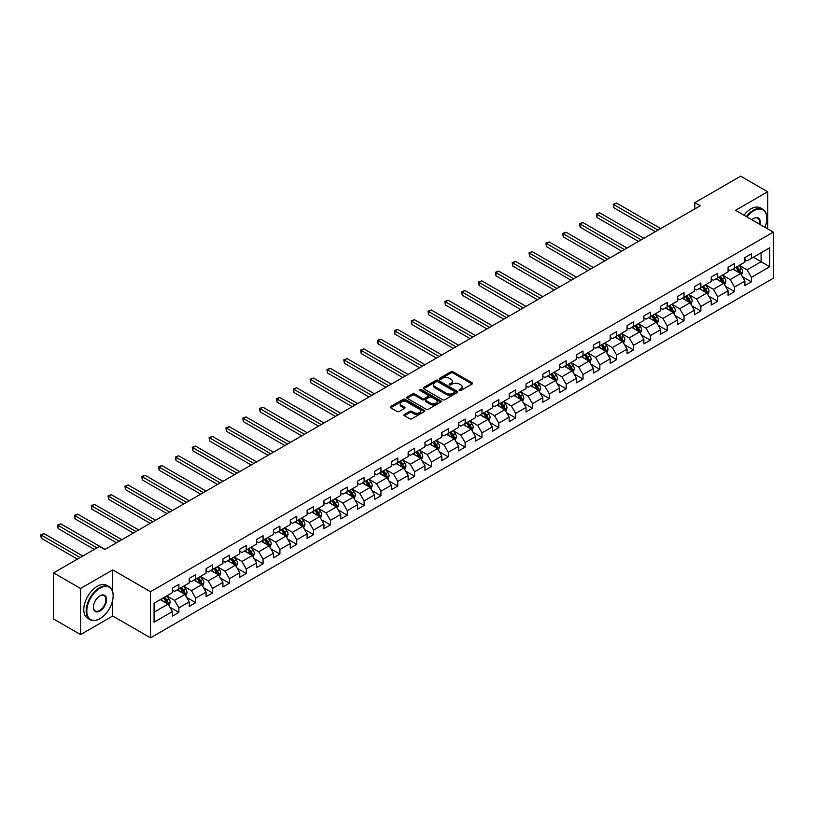 <?xml version="1.0" encoding="UTF-8"?>
<svg xmlns="http://www.w3.org/2000/svg" width="814" height="814" viewBox="0 0 814 814"><rect width="100%" height="100%" fill="white"/><g stroke="black" fill="none" stroke-linecap="round" stroke-linejoin="round"><path stroke-width="1.22" d="M459.34 390.506A1.048 0.611 0 0 0 460.816 390.506L472.079 384.005A1.496 0.865 0 0 0 472.517 383.394A1.496 0.865 0 0 0 472.079 382.784L453.011 371.774A1.496 0.865 0 0 0 450.885 371.774L439.631 378.266A1.048 0.611 0 0 0 441.117 379.131L442.572 378.286A4.792 2.768 0 0 1 449.348 378.286L450.946 379.202A4.792 2.768 0 0 1 452.35 381.156A4.792 2.768 0 0 1 450.946 383.119L449.481 383.954A1.048 0.611 0 0 0 450.966 384.819L452.421 383.974A4.792 2.768 0 0 1 459.208 383.974L460.795 384.89A4.792 2.768 0 0 1 462.199 386.853A4.792 2.768 0 0 1 460.795 388.807L459.34 389.652A1.048 0.611 0 0 0 459.34 390.506L459.34 389.652M404.375 414.468A1.496 0.865 0 0 0 403.937 415.079A1.496 0.865 0 0 0 404.375 415.689L409.727 418.783A1.496 0.865 0 0 0 411.843 418.783L424.348 411.558A1.496 0.865 0 0 0 424.786 410.948A1.496 0.865 0 0 0 424.348 410.337L405.28 399.328A1.496 0.865 0 0 0 403.154 399.328L390.659 406.542A1.496 0.865 0 0 0 390.221 407.153A1.496 0.865 0 0 0 390.659 407.773L397.12 411.497A1.496 0.865 0 0 0 399.236 411.497L404.589 408.414A1.496 0.865 0 0 0 405.026 407.804A1.496 0.865 0 0 0 404.589 407.183L401.383 405.341A4.009 2.31 0 0 1 400.213 403.703A4.009 2.31 0 0 1 402.686 401.567A4.009 2.31 0 0 1 407.051 402.065L419.607 409.31A4.009 2.31 0 0 1 420.777 410.948A4.009 2.31 0 0 1 418.304 413.085A4.009 2.31 0 0 1 413.939 412.586L411.843 411.375A1.496 0.865 0 0 0 409.727 411.375L404.375 414.468L404.375 415.689M112.719 569.902L80.555 588.471L53.561 572.893L53.561 619.006L80.555 634.584L112.719 616.015L150.498 637.83L150.498 591.707L112.719 569.902L112.719 591.788M767.683 228.897L767.683 191.758L735.52 210.327L773.3 232.132L150.498 591.707M767.683 191.758L740.699 176.17L694.83 202.655L694.83 208.893M53.561 572.893L99.44 546.408L104.833 549.521L700.223 205.779L694.83 202.655M442.674 399.755A1.496 0.865 0 0 0 444.8 399.755L457.295 392.541A1.496 0.865 0 0 0 457.733 391.931A1.496 0.865 0 0 0 457.295 391.31L438.227 380.301A1.496 0.865 0 0 0 436.111 380.301L423.606 387.525A1.496 0.865 0 0 0 423.168 388.136A1.496 0.865 0 0 0 423.606 388.746L442.674 399.755M420.37 390.73A1.048 0.611 0 0 1 421.438 390.883L421.438 389.631L440.822 400.824A1.496 0.865 0 0 1 441.259 401.434A1.496 0.865 0 0 1 440.822 402.045L428.317 409.269A1.496 0.865 0 0 1 426.2 409.269L407.132 398.26L412.484 395.187L412.484 393.945L407.132 397.029A1.496 0.865 0 0 0 406.695 397.649A1.496 0.865 0 0 0 407.132 398.26L407.132 397.029M412.484 395.187A1.496 0.865 0 0 1 414.601 395.187L414.601 393.945A1.496 0.865 0 0 0 412.484 393.945M414.601 393.945L422.334 398.412A1.496 0.865 0 0 0 424.45 398.412L428.001 396.357A1.496 0.865 0 0 0 428.439 395.746A1.496 0.865 0 0 0 428.001 395.136L419.953 390.486A1.048 0.611 0 0 1 421.438 389.631M150.498 637.83L773.3 278.256L773.3 232.132M169.872 607.193L178.887 612.403L178.887 607.855L189.245 601.872L189.245 606.42L195.726 602.675L195.726 598.127L206.084 592.144L206.084 596.693L212.556 592.958L212.556 588.41L222.924 582.427L222.924 586.975L229.395 583.231L229.395 578.683L239.764 572.7L239.764 577.248L246.235 573.514L246.235 568.966L256.603 562.983L256.603 567.531L263.075 563.787L263.075 559.238L273.433 553.255L273.433 557.814L279.914 554.069L279.914 549.521L290.272 543.538L290.272 548.087L296.754 544.352L296.754 539.804L307.112 533.821L307.112 538.369L313.594 534.625L313.594 530.077L323.952 524.094L323.952 528.642L330.433 524.908L330.433 520.36L340.791 514.377L340.791 518.925L347.263 515.181L347.263 510.632L357.631 504.649L357.631 509.198L364.102 505.463L364.102 500.915L374.471 494.932L374.471 499.481L380.942 495.736L380.942 491.188L391.31 485.205L391.31 489.753L397.781 486.019L397.781 481.471L408.14 475.488L408.14 480.036L414.621 476.302L414.621 471.744L424.979 465.771L424.979 470.319L431.461 466.575L431.461 462.026L441.819 456.043L441.819 460.592L448.3 456.858L448.3 452.309L458.658 446.326L458.658 450.875L465.14 447.13L465.14 442.582L475.498 436.599L475.498 441.147L481.969 437.413L481.969 432.865L492.338 426.882L492.338 431.43L498.809 427.686L498.809 423.138L509.177 417.155L509.177 421.703L515.649 417.969L515.649 413.42L526.017 407.438L526.017 411.986L532.488 408.252L532.488 403.693L542.846 397.71L542.846 402.269L549.328 398.524L549.328 393.976L559.686 387.993L559.686 392.541L566.168 388.807L566.168 384.259L576.526 378.276L576.526 382.824L583.007 379.08L583.007 374.532L593.365 368.549L593.365 373.097L599.847 369.363L599.847 364.814L610.205 358.832L610.205 363.38L616.676 359.635L616.676 355.087L627.045 349.104L627.045 353.652L633.516 349.918L633.516 345.37L643.884 339.387L643.884 343.935L650.355 340.191L650.355 335.643L660.724 329.66L660.724 334.208L667.195 330.474L667.195 325.926L677.563 319.943L677.563 324.491L684.035 320.757L684.035 316.198L694.393 310.226L694.393 314.774L700.874 311.029L700.874 306.481L711.233 300.498L711.233 305.047L717.714 301.312L717.714 296.764L728.072 290.781L728.072 295.329L734.554 291.585L734.554 287.037L744.912 281.054L744.912 285.602L751.393 281.868L751.393 277.32L769.739 266.727L769.739 247.782L761.1 252.767L761.1 261.742L769.739 266.727M178.887 612.403L172.405 616.137L172.405 611.589L154.06 622.181L154.06 603.235L172.405 592.643L172.405 588.095L178.887 584.36L178.887 588.909L189.245 582.926L189.245 578.378L195.726 574.633L195.726 579.181L206.084 573.198L206.084 568.65L212.556 564.916L212.556 569.464L222.924 563.481L222.924 558.933L229.395 555.189L229.395 559.737L239.764 553.754L239.764 549.206L246.235 545.472L246.235 550.02L256.603 544.037L256.603 539.489L263.075 535.744L263.075 540.293L273.433 534.32L273.433 529.761L279.914 526.027L279.914 530.575L290.272 524.592L290.272 520.044L296.754 516.31L296.754 520.858L307.112 514.875L307.112 510.327L313.594 506.583L313.594 511.131L323.952 505.148L323.952 500.6L330.433 496.866L330.433 501.414L340.791 495.431L340.791 490.883L347.263 487.138L347.263 491.687L357.631 485.704L357.631 481.155L364.102 477.421L364.102 481.969L374.471 475.987L374.471 471.438L380.942 467.694L380.942 472.242L391.31 466.259L391.31 461.711L397.781 457.977L397.781 462.525L408.14 456.542L408.14 451.994L414.621 448.249L414.621 452.808L424.979 446.825L424.979 442.267L431.461 438.532L431.461 443.081L441.819 437.098L441.819 432.549L448.3 428.815L448.3 433.363L458.658 427.381L458.658 422.832L465.14 419.088L465.14 423.636L475.498 417.653L475.498 413.105L481.969 409.371L481.969 413.919L492.338 407.936L492.338 403.388L498.809 399.643L498.809 404.192L509.177 398.209L509.177 393.661L515.649 389.926L515.649 394.475L526.017 388.492L526.017 383.943L532.488 380.199L532.488 384.757L542.846 378.775L542.846 374.216L549.328 370.482L549.328 375.03L559.686 369.047L559.686 364.499L566.168 360.765L566.168 365.313L576.526 359.33L576.526 354.782L583.007 351.038L583.007 355.586L593.365 349.603L593.365 345.055L599.847 341.32L599.847 345.869L610.205 339.886L610.205 335.337L616.676 331.593L616.676 336.141L627.045 330.158L627.045 325.61L633.516 321.876L633.516 326.424L643.884 320.441L643.884 315.893L650.355 312.149L650.355 316.697L660.724 310.714L660.724 306.166L667.195 302.432L667.195 306.98L677.563 300.997L677.563 296.449L684.035 292.704L684.035 297.263L694.393 291.28L694.393 286.732L700.874 282.987L700.874 287.535L711.233 281.552L711.233 277.004L717.714 273.27L717.714 277.818L728.072 271.835L728.072 267.287L734.554 263.543L734.554 268.091L744.912 262.108L744.912 257.56L751.393 253.826L751.393 258.374L769.739 247.782M177.157 589.906L184.931 594.393L174.562 600.376L166.789 595.889M172.405 590.15L174.562 591.402L178.887 588.909M174.562 600.376L178.887 607.855M184.931 594.393L189.245 601.872M193.997 580.179L201.77 584.666L191.402 590.649L183.628 586.161M189.245 580.433L191.402 581.674L195.726 579.181M191.402 590.649L195.726 598.127M201.77 584.666L206.084 592.144M210.836 570.461L218.6 574.949L208.242 580.931L200.468 576.444M206.084 570.706L208.242 571.957L212.556 569.464M208.242 580.931L212.556 588.41M218.6 574.949L222.924 582.427M227.676 560.734L235.439 565.221L225.081 571.204L217.307 566.717M222.924 560.988L225.081 562.23L229.395 559.737M225.081 571.204L229.395 578.683M235.439 565.221L239.764 572.7M244.505 551.017L252.279 555.504L241.921 561.487L234.147 557M239.764 551.261L241.921 552.513L246.235 550.02M241.921 561.487L246.235 568.966M252.279 555.504L256.603 562.983M261.345 541.29L269.119 545.777L258.76 551.76L250.987 547.273M256.603 541.544L258.76 542.785L263.075 540.293M258.76 551.76L263.075 559.238M269.119 545.777L273.433 553.255M278.185 531.573L285.958 536.06L275.6 542.043L267.826 537.555M273.433 531.827L275.6 533.068L279.914 530.575M275.6 542.043L279.914 549.521M285.958 536.06L290.272 543.538M295.024 521.855L302.798 526.343L292.43 532.325L284.666 527.838M290.272 522.1L292.43 523.351L296.754 520.858M292.43 532.325L296.754 539.804M302.798 526.343L307.112 533.821M311.864 512.128L319.637 516.615L309.269 522.598L301.506 518.111M307.112 512.382L309.269 513.624L313.594 511.131M309.269 522.598L313.594 530.077M319.637 516.615L323.952 524.094M328.703 502.411L336.477 506.898L326.109 512.881L318.335 508.394M323.952 502.655L326.109 503.907L330.433 501.414M326.109 512.881L330.433 520.36M336.477 506.898L340.791 514.377M345.543 492.684L353.307 497.171L342.948 503.154L335.175 498.667M340.791 492.938L342.948 494.179L347.263 491.687M342.948 503.154L347.263 510.632M353.307 497.171L357.631 504.649M362.383 482.967L370.146 487.454L359.788 493.437L352.014 488.949M357.631 483.211L359.788 484.462L364.102 481.969M359.788 493.437L364.102 500.915M370.146 487.454L374.471 494.932M379.212 473.239L386.986 477.726L376.628 483.709L368.854 479.222M374.471 473.494L376.628 474.735L380.942 472.242M376.628 483.709L380.942 491.188M386.986 477.726L391.31 485.205M396.052 463.522L403.825 468.009L393.467 473.992L385.694 469.505M391.31 463.766L393.467 465.018L397.781 462.525M393.467 473.992L397.781 481.471M403.825 468.009L408.14 475.488M412.891 453.805L420.665 458.292L410.307 464.275L402.533 459.788M408.14 454.049L410.307 455.301L414.621 452.808M410.307 464.275L414.621 471.744M420.665 458.292L424.979 465.771M429.731 444.078L437.505 448.565L427.136 454.548L419.373 450.061M424.979 444.332L427.136 445.573L431.461 443.081M427.136 454.548L431.461 462.026M437.505 448.565L441.819 456.043M446.571 434.361L454.344 438.848L443.976 444.831L436.212 440.343M441.819 434.605L443.976 435.856L448.3 433.363M443.976 444.831L448.3 452.309M454.344 438.848L458.658 446.326M463.41 424.633L471.184 429.12L460.816 435.103L453.042 430.616M458.658 424.888L460.816 426.129L465.14 423.636M460.816 435.103L465.14 442.582M471.184 429.12L475.498 436.599M480.25 414.916L488.024 419.403L477.655 425.386L469.882 420.899M475.498 415.16L477.655 416.412L481.969 413.919M477.655 425.386L481.969 432.865M488.024 419.403L492.338 426.882M497.089 405.189L504.853 409.676L494.495 415.659L486.721 411.172M492.338 405.443L494.495 406.685L498.809 404.192M494.495 415.659L498.809 423.138M504.853 409.676L509.177 417.155M513.919 395.472L521.693 399.959L511.334 405.942L503.561 401.455M509.177 395.716L511.334 396.967L515.649 394.475M511.334 405.942L515.649 413.42M521.693 399.959L526.017 407.438M530.759 385.755L538.532 390.232L528.174 396.214L520.4 391.727M526.017 385.999L528.174 387.24L532.488 384.757M528.174 396.214L532.488 403.693M538.532 390.232L542.846 397.71M547.598 376.027L555.372 380.514L545.014 386.497L537.24 382.01M542.846 376.282L545.014 377.523L549.328 375.03M545.014 386.497L549.328 393.976M555.372 380.514L559.686 387.993M564.438 366.31L572.211 370.797L561.853 376.78L554.08 372.293M559.686 366.554L561.853 367.806L566.168 365.313M561.853 376.78L566.168 384.259M572.211 370.797L576.526 378.276M581.277 356.583L589.051 361.07L578.683 367.053L570.919 362.566M576.526 356.837L578.683 358.079L583.007 355.586M578.683 367.053L583.007 374.532M589.051 361.07L593.365 368.549M598.117 346.866L605.891 351.353L595.522 357.336L587.749 352.849M593.365 347.11L595.522 348.361L599.847 345.869M595.522 357.336L599.847 364.814M605.891 351.353L610.205 358.832M614.957 337.138L622.73 341.626L612.362 347.609L604.588 343.121M610.205 337.393L612.362 338.634L616.676 336.141M612.362 347.609L616.676 355.087M622.73 341.626L627.045 349.104M631.796 327.421L639.56 331.909L629.202 337.891L621.428 333.404M627.045 327.666L629.202 328.917L633.516 326.424M629.202 337.891L633.516 345.37M639.56 331.909L643.884 339.387M648.636 317.694L656.399 322.181L646.041 328.164L638.268 323.677M643.884 317.948L646.041 319.19L650.355 316.697M646.041 328.164L650.355 335.643M656.399 322.181L660.724 329.66M665.465 307.977L673.239 312.464L662.881 318.447L655.107 313.96M660.724 308.231L662.881 309.473L667.195 306.98M662.881 318.447L667.195 325.926M673.239 312.464L677.563 319.943M682.305 298.26L690.079 302.747L679.721 308.73L671.947 304.243M677.563 298.504L679.721 299.756L684.035 297.263M679.721 308.73L684.035 316.198M690.079 302.747L694.393 310.226M699.145 288.532L706.918 293.02L696.56 299.003L688.786 294.515M694.393 288.787L696.56 290.028L700.874 287.535M696.56 299.003L700.874 306.481M706.918 293.02L711.233 300.498M715.984 278.815L723.758 283.303L713.39 289.285L705.626 284.798M711.233 279.06L713.39 280.311L717.714 277.818M713.39 289.285L717.714 296.764M723.758 283.303L728.072 290.781M732.824 269.088L740.598 273.575L730.229 279.558L722.466 275.071M728.072 269.342L730.229 270.584L734.554 268.091M730.229 279.558L734.554 287.037M740.598 273.575L744.912 281.054M753.326 257.255L761.1 261.742L747.069 269.841L739.295 265.354M744.912 259.615L747.069 260.867L751.393 258.374M747.069 269.841L751.393 277.32M80.555 588.471L80.555 634.584M154.06 612.209L168.091 604.11L160.317 599.623M168.091 604.11L172.405 611.589M742.378 276.658L751.393 281.868M725.539 286.386L734.554 291.585M708.699 296.103L717.714 301.312M691.859 305.83L700.874 311.029M675.02 315.547L684.035 320.757M658.18 325.274L667.195 330.474M641.34 334.992L650.355 340.191M624.511 344.709L633.516 349.918M607.671 354.436L616.676 359.635M590.832 364.153L599.847 369.363M573.992 373.88L583.007 379.08M557.152 383.598L566.168 388.807M540.313 393.325L549.328 398.524M523.473 403.042L532.488 408.252M506.634 412.769L515.649 417.969M489.804 422.486L498.809 427.686M472.965 432.203L481.969 437.413M456.125 441.931L465.14 447.13M439.285 451.648L448.3 456.858M422.446 461.375L431.461 466.575M405.606 471.092L414.621 476.302M388.766 480.82L397.781 486.019M371.927 490.537L380.942 495.736M355.097 500.254L364.102 505.463M338.258 509.981L347.263 515.181M321.418 519.698L330.433 524.908M304.578 529.426L313.594 534.625M287.739 539.143L296.754 544.352M270.899 548.87L279.914 554.069M254.06 558.587L263.075 563.787M237.22 568.314L246.235 573.514M220.38 578.032L229.395 583.231M203.551 587.749L212.556 592.958M186.711 597.476L195.726 602.675M112.719 616.015L112.719 599.938M459.757 390.649L460.795 390.048A4.792 2.768 0 0 0 462.199 388.095L462.199 386.853M452.35 381.156L452.35 382.407A4.792 2.768 0 0 1 450.946 384.361L449.908 384.961M472.079 382.784L472.079 384.005L453.011 373.016A1.496 0.865 0 0 0 450.885 373.016L440.048 379.273M457.275 392.552L438.227 381.552A1.496 0.865 0 0 0 436.111 381.552L423.626 388.756M454.65 392.358A1.048 0.611 0 0 0 454.65 391.493L437.912 381.837A1.048 0.611 0 0 0 436.426 381.837L434.89 382.722A4.792 2.768 0 0 0 433.486 384.676A4.792 2.768 0 0 0 434.89 386.63L446.337 393.243A4.792 2.768 0 0 0 453.113 393.243L454.65 392.358L454.65 393.6A1.048 0.611 0 0 0 454.955 393.172L454.955 391.931M433.486 384.676L433.486 385.928A4.792 2.768 0 0 0 434.89 387.881L434.89 386.63M454.65 393.6L453.113 394.485A4.792 2.768 0 0 1 446.337 394.485L434.89 387.881M414.601 395.187L422.334 399.654A1.496 0.865 0 0 0 424.45 399.654L428.001 397.608A1.496 0.865 0 0 0 428.439 396.998L428.439 395.746M421.438 390.883L440.801 402.065M430.362 403.042A4.009 2.31 0 0 0 434.727 403.541A4.009 2.31 0 0 0 437.199 401.404A4.009 2.31 0 0 0 436.029 399.776L431.603 397.222A1.496 0.865 0 0 0 429.487 397.222L425.936 399.267A1.496 0.865 0 0 0 425.498 399.878A1.496 0.865 0 0 0 425.936 400.488L430.362 403.042L430.362 404.293A4.009 2.31 0 0 0 434.727 404.792A4.009 2.31 0 0 0 437.199 402.655L437.199 401.404M425.498 399.878L425.498 401.129A1.496 0.865 0 0 0 425.936 401.74L425.936 400.488M430.362 404.293L425.936 401.74M420.777 410.948L420.777 412.199A4.009 2.31 0 0 1 418.304 414.336A4.009 2.31 0 0 1 413.939 413.827L411.843 412.627A1.496 0.865 0 0 0 409.727 412.627L404.395 415.7M400.213 403.703L400.213 404.945A4.009 2.31 0 0 0 401.383 406.583L401.383 405.341M404.568 408.425L401.383 406.583M424.348 410.337L424.348 411.558L405.28 400.569A1.496 0.865 0 0 0 403.154 400.569L390.679 407.783L390.659 406.542M741.452 275.051L742.734 271.825A4.05 2.34 -120 0 0 741.442 268.376L739.214 265.405M735.327 270.533L733.811 268.518M660.724 228.581L616.493 203.052L613.797 204.609L613.797 207.723L655.321 231.705M735.866 267.338L738.095 270.309A4.05 2.34 60 0 1 739.254 272.741L740.547 271.988A4.05 2.34 -120 0 0 739.387 269.556L737.158 266.585M736.151 267.175L738.624 270.472A2.066 1.19 60 0 1 738.99 271.093L740.547 271.988M613.797 207.723L613.207 204.263L658.017 230.138M613.207 204.263L616.493 203.052M764.957 227.32A18.62 10.755 120 0 0 766.829 218.427A18.62 10.755 120 0 0 753.652 210.826A18.62 10.755 120 0 0 746.886 216.89M746.326 216.565A19.078 11.02 -60 0 1 753.326 210.266A19.078 11.02 -60 0 1 762.871 209.32A19.078 11.02 -60 0 1 766.829 218.05A19.078 11.02 -60 0 1 766.819 218.244M751.851 219.76A9.31 5.372 -60 0 1 753.652 218.427L753.652 218.427A9.31 5.372 -60 0 1 759.991 224.45M743.955 215.191A19.078 11.02 -60 0 1 750.956 208.893A19.078 11.02 -60 0 1 760.5 207.946L762.871 209.32M759.401 224.115A8.852 5.108 120 0 0 757.763 218.172A8.852 5.108 120 0 0 753.489 218.528M99.654 618.823A19.078 11.02 -60 0 0 99.654 618.813L99.98 618.63A18.62 10.755 120 0 0 113.146 595.828A18.62 10.755 120 0 0 99.98 588.217A18.62 10.755 120 0 0 86.813 611.029A18.62 10.755 120 0 0 99.98 618.63L99.654 618.823A19.078 11.02 -60 0 1 90.12 619.759A19.078 11.02 -60 0 1 87.19 604.476A19.078 11.02 -60 0 1 99.654 587.657A19.078 11.02 -60 0 1 109.198 586.711A19.078 11.02 -60 0 1 113.146 595.451A19.078 11.02 -60 0 1 113.146 595.634M99.98 611.029A9.31 5.372 -60 0 1 93.396 607.224A9.31 5.372 -60 0 1 99.98 595.828A9.31 5.372 -60 0 1 99.98 595.817A9.31 5.372 -60 0 1 106.563 599.623A9.31 5.372 -60 0 1 99.98 611.029M93.396 607.041A8.852 5.108 120 0 0 95.228 610.907A8.852 5.108 120 0 0 99.654 610.469A8.852 5.108 120 0 0 105.444 602.665A8.852 5.108 120 0 0 104.08 595.573A8.852 5.108 120 0 0 99.817 595.919M90.12 619.759L87.739 618.396A19.078 11.02 -60 0 1 84.819 603.103A19.078 11.02 -60 0 1 97.283 586.284A19.078 11.02 -60 0 1 106.817 585.347L109.198 586.711M724.613 284.778L725.895 281.542A4.05 2.34 -120 0 0 724.602 278.093L722.374 275.122M718.487 280.26L716.981 278.235M643.884 238.309L599.664 212.78L596.957 214.336L596.957 217.45L638.481 241.422M719.027 277.055L721.255 280.026A4.05 2.34 60 0 1 722.415 282.458L723.707 281.715A4.05 2.34 -120 0 0 722.547 279.283L720.319 276.312M719.311 276.892L721.784 280.189A2.066 1.19 60 0 1 722.16 280.82L723.707 281.715M596.957 217.45L596.367 213.99L641.188 239.865M596.367 213.99L599.664 212.78M707.773 294.495L709.055 291.259A4.05 2.34 -120 0 0 707.763 287.82L705.534 284.849M701.648 289.977L700.142 287.963M627.045 248.026L582.824 222.497L580.117 224.054L580.117 227.167L621.642 251.139M702.187 286.772L704.415 289.753A4.05 2.34 60 0 1 705.575 292.185L706.867 291.432A4.05 2.34 -120 0 0 705.718 289.001L703.489 286.029M702.472 286.609L704.944 289.916A2.066 1.19 60 0 1 705.321 290.537L706.867 291.432M580.117 227.167L579.527 223.708L624.348 249.583M579.527 223.708L582.824 222.497M690.933 304.222L692.215 300.987A4.05 2.34 -120 0 0 690.923 297.537L688.695 294.566M684.818 299.705L683.302 297.68M610.205 257.753L565.984 232.214L563.288 233.771L563.288 236.894L604.812 260.867M685.347 296.5L687.576 299.471A4.05 2.34 60 0 1 688.736 301.902L690.028 301.16A4.05 2.34 -120 0 0 688.878 298.728L686.65 295.747M685.632 296.337L688.105 299.633A2.066 1.19 60 0 1 688.481 300.264L690.028 301.16M563.288 236.894L562.688 233.435L607.509 259.31M562.688 233.435L565.984 232.214M674.094 313.939L675.376 310.704A4.05 2.34 -120 0 0 674.084 307.265L671.855 304.283M667.979 309.422L666.463 307.407M593.365 267.47L549.145 241.941L546.448 243.498L546.448 246.611L587.973 270.584M668.518 306.217L670.736 309.198A4.05 2.34 60 0 1 671.896 311.63L673.198 310.877A4.05 2.34 -120 0 0 672.038 308.445L669.81 305.474M668.793 306.054L671.265 309.361A2.066 1.19 60 0 1 671.642 309.981L673.198 310.877M546.448 246.611L545.848 243.152L590.669 269.027M545.848 243.152L549.145 241.941M657.254 323.667L658.536 320.431A4.05 2.34 -120 0 0 657.244 316.982L655.016 314.011M651.139 319.149L649.623 317.124M576.526 277.187L532.305 251.658L529.609 253.215L529.609 256.339L571.133 280.311M651.678 315.944L653.907 318.915A4.05 2.34 60 0 1 655.056 321.347L656.359 320.604A4.05 2.34 -120 0 0 655.199 318.172L652.97 315.191M651.953 315.781L654.425 319.078A2.066 1.19 60 0 1 654.802 319.709L656.359 320.604M529.609 256.339L529.019 252.879L573.829 278.754M529.019 252.879L532.305 251.658M640.414 333.384L641.697 330.148A4.05 2.34 -120 0 0 640.414 326.709L638.186 323.728M634.299 328.866L632.783 326.852M559.686 286.915L515.466 261.386L512.769 262.942L512.769 266.056L554.293 290.028M634.839 325.661L637.067 328.632A4.05 2.34 60 0 1 638.227 331.074L639.519 330.321A4.05 2.34 -120 0 0 638.359 327.889L636.131 324.918M635.113 325.498L637.586 328.795A2.066 1.19 60 0 1 637.962 329.426L639.519 330.321M512.769 266.056L512.179 262.596L556.99 288.471M512.179 262.596L515.466 261.386M623.575 343.101L624.867 339.876A4.05 2.34 -120 0 0 623.575 336.426L621.347 333.455M617.46 338.593L615.944 336.569M542.846 296.632L498.626 271.103L495.93 272.659L495.93 275.773L537.454 299.756M617.999 335.388L620.227 338.359A4.05 2.34 60 0 1 621.387 340.791L622.679 340.048A4.05 2.34 -120 0 0 621.52 337.607L619.291 334.635M618.284 335.226L620.746 338.522A2.066 1.19 60 0 1 621.123 339.143L622.679 340.048M495.93 275.773L495.339 272.324L540.15 298.189M495.339 272.324L498.626 271.103M606.735 352.828L608.027 349.593A4.05 2.34 -120 0 0 606.735 346.143L604.507 343.172M600.62 348.311L599.104 346.286M526.017 306.359L481.786 280.83L479.09 282.387L479.09 285.5L520.614 309.473M601.159 345.105L603.388 348.077A4.05 2.34 60 0 1 604.548 350.508L605.84 349.766A4.05 2.34 -120 0 0 604.68 347.334L602.452 344.363M601.444 344.943L603.917 348.239A2.066 1.19 60 0 1 604.283 348.87L605.84 349.766M479.09 285.5L478.5 282.041L523.31 307.916M478.5 282.041L481.786 280.83M589.906 362.545L591.188 359.31A4.05 2.34 -120 0 0 589.896 355.871L587.667 352.9M583.78 358.028L582.275 356.013M509.177 316.076L464.957 290.547L462.25 292.104L462.25 295.217L503.774 319.19M584.32 354.833L586.548 357.804A4.05 2.34 60 0 1 587.708 360.236L589 359.483A4.05 2.34 -120 0 0 587.84 357.051L585.612 354.08M584.605 354.67L587.077 357.967A2.066 1.19 60 0 1 587.454 358.587L589 359.483M462.25 295.217L461.66 291.758L506.471 317.633M461.66 291.758L464.957 290.547M573.066 372.273L574.348 369.037A4.05 2.34 -120 0 0 573.056 365.588L570.828 362.617M566.941 367.755L565.435 365.73M492.338 325.803L448.117 300.264L445.411 301.831L445.411 304.945L486.935 328.917M567.48 364.55L569.708 367.521A4.05 2.34 60 0 1 570.868 369.953L572.161 369.21A4.05 2.34 -120 0 0 571.001 366.778L568.783 363.797M567.765 364.387L570.238 367.684A2.066 1.19 60 0 1 570.614 368.315L572.161 369.21M445.411 304.945L444.82 301.485L489.641 327.36M444.82 301.485L448.117 300.264M556.227 381.99L557.509 378.754A4.05 2.34 -120 0 0 556.216 375.315L553.988 372.344M550.111 377.472L548.595 375.458M475.498 335.521L431.278 309.992L428.581 311.548L428.581 314.662L470.105 338.634M550.64 374.267L552.869 377.248A4.05 2.34 60 0 1 554.029 379.68L555.321 378.927A4.05 2.34 -120 0 0 554.171 376.495L551.943 373.524M550.925 374.104L553.398 377.411A2.066 1.19 60 0 1 553.774 378.032L555.321 378.927M428.581 314.662L427.981 311.202L472.802 337.077M427.981 311.202L431.278 309.992M539.387 391.717L540.669 388.482A4.05 2.34 -120 0 0 539.377 385.032L537.148 382.061M533.272 387.199L531.756 385.175M458.658 345.248L414.438 319.709L411.742 321.265L411.742 324.389L453.266 348.361M533.801 383.994L536.029 386.965A4.05 2.34 60 0 1 537.189 389.397L538.492 388.654A4.05 2.34 -120 0 0 537.332 386.223L535.103 383.241M534.086 383.832L536.558 387.128A2.066 1.19 60 0 1 536.935 387.759L538.492 388.654M411.742 324.389L411.141 320.93L455.962 346.805M411.141 320.93L414.438 319.709M522.547 401.434L523.829 398.199A4.05 2.34 -120 0 0 522.537 394.759L520.309 391.778M516.432 396.917L514.916 394.902M441.819 354.965L397.598 329.436L394.902 330.993L394.902 334.106L436.426 358.079M516.971 393.711L519.2 396.693A4.05 2.34 60 0 1 520.35 399.125L521.652 398.372A4.05 2.34 -120 0 0 520.492 395.94L518.264 392.969M517.246 393.549L519.719 396.845A2.066 1.19 60 0 1 520.095 397.476L521.652 398.372M394.902 334.106L394.302 330.647L439.122 356.522M394.302 330.647L397.598 329.436M505.708 411.162L506.99 407.926A4.05 2.34 -120 0 0 505.708 404.477L503.479 401.506M499.593 406.644L498.076 404.619M424.979 364.682L380.759 339.153L378.062 340.71L378.062 343.834L419.586 367.806M500.132 403.439L502.36 406.41A4.05 2.34 60 0 1 503.51 408.842L504.812 408.099A4.05 2.34 -120 0 0 503.652 405.657L501.424 402.686M500.407 403.276L502.879 406.573A2.066 1.19 60 0 1 503.256 407.193L504.812 408.099M378.062 343.834L377.472 340.374L422.283 366.249M377.472 340.374L380.759 339.153M488.868 420.879L490.16 417.643A4.05 2.34 -120 0 0 488.868 414.204L486.64 411.223M482.753 416.361L481.237 414.336M408.14 374.409L363.919 348.88L361.223 350.437L361.223 353.551L402.747 377.523M483.292 413.156L485.52 416.127A4.05 2.34 60 0 1 486.68 418.569L487.973 417.816A4.05 2.34 -120 0 0 486.813 415.384L484.584 412.413M483.577 412.993L486.039 416.29A2.066 1.19 60 0 1 486.416 416.921L487.973 417.816M361.223 353.551L360.633 350.091L405.443 375.966M360.633 350.091L363.919 348.88M472.028 430.596L473.321 427.36A4.05 2.34 -120 0 0 472.028 423.921L469.8 420.95M465.913 426.078L464.397 424.063M391.31 384.127L347.079 358.598L344.383 360.154L344.383 363.268L385.907 387.24M466.453 422.883L468.681 425.854A4.05 2.34 60 0 1 469.841 428.286L471.133 427.533A4.05 2.34 -120 0 0 469.973 425.101L467.745 422.13M466.737 422.72L469.21 426.017A2.066 1.19 60 0 1 469.576 426.638L471.133 427.533M344.383 363.268L343.793 359.808L388.604 385.683M343.793 359.808L347.079 358.598M455.199 440.323L456.481 437.087A4.05 2.34 -120 0 0 455.189 433.638L452.96 430.667M449.074 435.805L447.568 433.781M374.471 393.854L330.25 368.315L327.543 369.882L327.543 372.995L369.068 396.967M449.613 432.6L451.841 435.571A4.05 2.34 60 0 1 453.001 438.003L454.293 437.26A4.05 2.34 -120 0 0 453.133 434.829L450.905 431.847M449.898 432.438L452.37 435.734A2.066 1.19 60 0 1 452.737 436.365L454.293 437.26M327.543 372.995L326.953 369.536L371.764 395.411M326.953 369.536L330.25 368.315M438.359 450.04L439.641 446.805A4.05 2.34 -120 0 0 438.349 443.365L436.121 440.394M432.234 445.523L430.728 443.508M357.631 403.571L313.41 378.042L310.704 379.599L310.704 382.712L352.228 406.685M432.773 442.317L435.002 445.299A4.05 2.34 60 0 1 436.162 447.731L437.454 446.978A4.05 2.34 -120 0 0 436.294 444.546L434.076 441.575M433.058 442.155L435.531 445.462A2.066 1.19 60 0 1 435.907 446.082L437.454 446.978M310.704 382.712L310.114 379.253L354.935 405.128M310.114 379.253L313.41 378.042M421.52 459.768L422.802 456.532A4.05 2.34 -120 0 0 421.51 453.083L419.281 450.111M415.394 455.25L413.888 453.225M340.791 413.298L296.571 387.759L293.874 389.316L293.874 392.44L335.388 416.412M415.934 452.045L418.162 455.016A4.05 2.34 60 0 1 419.322 457.448L420.614 456.705A4.05 2.34 -120 0 0 419.464 454.273L417.236 451.292M416.219 451.882L418.691 455.179A2.066 1.19 60 0 1 419.068 455.809L420.614 456.705M293.874 392.44L293.274 388.98L338.095 414.855M293.274 388.98L296.571 387.759M404.68 469.485L405.962 466.249A4.05 2.34 -120 0 0 404.67 462.81L402.442 459.829M398.565 464.967L397.049 462.952M323.952 423.015L279.731 397.486L277.035 399.043L277.035 402.157L318.559 426.129M399.094 461.762L401.322 464.743A4.05 2.34 60 0 1 402.482 467.175L403.775 466.422A4.05 2.34 -120 0 0 402.625 463.99L400.396 461.019M399.379 461.599L401.851 464.906A2.066 1.19 60 0 1 402.228 465.527L403.775 466.422M277.035 402.157L276.434 398.697L321.255 424.572M276.434 398.697L279.731 397.486M387.84 479.212L389.123 475.976A4.05 2.34 -120 0 0 387.83 472.527L385.602 469.556M381.725 474.694L380.209 472.669M307.112 432.733L262.891 407.204L260.195 408.76L260.195 411.884L301.719 435.856M382.265 471.489L384.493 474.46A4.05 2.34 60 0 1 385.643 476.892L386.945 476.149A4.05 2.34 -120 0 0 385.785 473.717L383.557 470.736M382.539 471.326L385.012 474.623A2.066 1.19 60 0 1 385.388 475.254L386.945 476.149M260.195 411.884L259.595 408.425L304.416 434.3M259.595 408.425L262.891 407.204M371.001 488.929L372.283 485.693A4.05 2.34 -120 0 0 370.991 482.254L368.773 479.273M364.886 484.411L363.37 482.397M290.272 442.46L246.052 416.931L243.355 418.488L243.355 421.601L284.88 445.573M365.425 481.206L367.653 484.177A4.05 2.34 60 0 1 368.803 486.619L370.105 485.866A4.05 2.34 -120 0 0 368.946 483.435L366.717 480.464M365.7 481.043L368.172 484.34A2.066 1.19 60 0 1 368.549 484.971L370.105 485.866M243.355 421.601L242.765 418.142L287.576 444.017M242.765 418.142L246.052 416.931M354.161 498.646L355.443 495.421A4.05 2.34 -120 0 0 354.161 491.971L351.933 489M348.046 494.139L346.53 492.114M273.433 452.177L229.212 426.648L226.516 428.205L226.516 431.318L268.04 455.301M348.585 490.934L350.814 493.905A4.05 2.34 60 0 1 351.974 496.337L353.266 495.594A4.05 2.34 -120 0 0 352.106 493.152L349.878 490.181M348.87 490.771L351.333 494.067A2.066 1.19 60 0 1 351.709 494.688L353.266 495.594M226.516 431.318L225.926 427.869L270.736 453.734M225.926 427.869L229.212 426.648M337.322 508.374L338.614 505.138A4.05 2.34 -120 0 0 337.322 501.689L335.093 498.717M331.206 503.856L329.69 501.831M256.593 461.904L212.373 436.375L209.676 437.932L209.676 441.046L251.2 465.018M331.746 500.651L333.974 503.622A4.05 2.34 60 0 1 335.134 506.054L336.426 505.311A4.05 2.34 -120 0 0 335.266 502.879L333.038 499.908M332.031 500.488L334.503 503.785A2.066 1.19 60 0 1 334.869 504.415L336.426 505.311M209.676 441.046L209.086 437.586L253.897 463.461M209.086 437.586L212.373 436.375M320.492 518.091L321.774 514.855A4.05 2.34 -120 0 0 320.482 511.416L318.254 508.445M314.367 513.573L312.851 511.558M239.764 471.621L195.533 446.092L192.837 447.649L192.837 450.763L234.361 474.735M314.906 510.368L317.134 513.349A4.05 2.34 60 0 1 318.294 515.781L319.587 515.028A4.05 2.34 -120 0 0 318.427 512.596L316.198 509.625M315.191 510.205L317.663 513.512A2.066 1.19 60 0 1 318.03 514.133L319.587 515.028M192.837 450.763L192.246 447.303L237.057 473.178M192.246 447.303L195.533 446.092M303.653 527.818L304.935 524.582A4.05 2.34 -120 0 0 303.642 521.133L301.414 518.162M297.527 523.3L296.021 521.275M222.924 481.349L178.704 455.809L175.997 457.376L175.997 460.49L217.521 484.462M298.066 520.095L300.295 523.066A4.05 2.34 60 0 1 301.455 525.498L302.747 524.755A4.05 2.34 -120 0 0 301.587 522.323L299.359 519.342M298.351 519.932L300.824 523.229A2.066 1.19 60 0 1 301.2 523.86L302.747 524.755M175.997 460.49L175.407 457.03L220.228 482.906M175.407 457.03L178.704 455.809M286.813 537.535L288.095 534.299A4.05 2.34 -120 0 0 286.803 530.86L284.574 527.879M280.688 533.017L279.182 531.003M206.084 491.066L161.864 465.537L159.168 467.094L159.168 470.207L200.682 494.179M281.227 529.812L283.455 532.794A4.05 2.34 60 0 1 284.615 535.225L285.907 534.472A4.05 2.34 -120 0 0 284.758 532.041L282.529 529.069M281.512 529.649L283.984 532.956A2.066 1.19 60 0 1 284.361 533.577L285.907 534.472M159.168 470.207L158.567 466.748L203.388 492.623M158.567 466.748L161.864 465.537M269.973 547.262L271.255 544.027A4.05 2.34 -120 0 0 269.963 540.577L267.735 537.606M263.858 542.745L262.342 540.72M189.245 500.783L145.024 475.254L142.328 476.811L142.328 479.934L183.852 503.907M264.387 539.54L266.616 542.511A4.05 2.34 60 0 1 267.775 544.942L269.068 544.2A4.05 2.34 -120 0 0 267.918 541.768L265.69 538.787M264.672 539.377L267.145 542.673A2.066 1.19 60 0 1 267.521 543.304L269.068 544.2M142.328 479.934L141.728 476.475L186.548 502.35M141.728 476.475L145.024 475.254M253.134 556.98L254.416 553.744A4.05 2.34 -120 0 0 253.123 550.305L250.895 547.323M247.018 552.462L245.502 550.447M172.405 510.51L128.185 484.981L125.488 486.538L125.488 489.652L167.012 513.624M247.558 549.257L249.776 552.228A4.05 2.34 60 0 1 250.936 554.67L252.238 553.917A4.05 2.34 -120 0 0 251.078 551.485L248.85 548.514M247.832 549.094L250.305 552.391A2.066 1.19 60 0 1 250.681 553.021L252.238 553.917M125.488 489.652L124.888 486.192L169.709 512.067M124.888 486.192L128.185 484.981M236.294 566.707L237.576 563.471A4.05 2.34 -120 0 0 236.284 560.022L234.056 557.051M230.179 562.189L228.663 560.164M155.566 520.227L111.345 494.698L108.649 496.255L108.649 499.379L150.173 523.351M230.718 558.984L232.946 561.955A4.05 2.34 60 0 1 234.096 564.387L235.399 563.644A4.05 2.34 -120 0 0 234.239 561.202L232.01 558.231M230.993 558.821L233.465 562.118A2.066 1.19 60 0 1 233.842 562.739L235.399 563.644M108.649 499.379L108.059 495.919L152.869 521.784M108.059 495.919L111.345 494.698M219.454 576.424L220.736 573.188A4.05 2.34 -120 0 0 219.454 569.749L217.226 566.768M213.339 571.906L211.823 569.881M138.726 529.955L94.505 504.426L91.809 505.982L91.809 509.096L133.333 533.068M213.879 568.701L216.107 571.672A4.05 2.34 60 0 1 217.267 574.104L218.559 573.361A4.05 2.34 -120 0 0 217.399 570.929L215.171 567.958M214.153 568.538L216.626 571.835A2.066 1.19 60 0 1 217.002 572.466L218.559 573.361M91.809 509.096L91.219 505.636L136.03 531.511M91.219 505.636L94.505 504.426M202.615 586.141L203.907 582.905A4.05 2.34 -120 0 0 202.615 579.466L200.386 576.495M196.5 581.623L194.984 579.609M121.886 539.672L77.666 514.143L74.969 515.7L74.969 518.813L116.494 542.785M197.039 578.428L199.267 581.399A4.05 2.34 60 0 1 200.427 583.831L201.719 583.078A4.05 2.34 -120 0 0 200.559 580.647L198.331 577.675M197.324 578.266L199.786 581.562A2.066 1.19 60 0 1 200.163 582.183L201.719 583.078M74.969 518.813L74.379 515.354L119.19 541.229M74.379 515.354L77.666 514.143M185.775 595.868L187.067 592.633A4.05 2.34 -120 0 0 185.775 589.183L183.547 586.212M179.66 591.351L178.144 589.326M105.057 549.399L60.826 523.86L58.13 525.427L58.13 528.54L94.261 549.399M180.199 588.146L182.428 591.117A4.05 2.34 60 0 1 183.588 593.548L184.88 592.806A4.05 2.34 -120 0 0 183.72 590.374L181.491 587.393M180.484 587.983L182.957 591.279A2.066 1.19 60 0 1 183.323 591.91L184.88 592.806M58.13 528.54L57.54 525.081L96.958 547.842M57.54 525.081L60.826 523.86M168.946 605.585L170.228 602.35A4.05 2.34 -120 0 0 168.936 598.911L166.707 595.94M162.82 601.068L161.314 599.053M82.814 556.003L43.997 533.587L41.29 535.144L41.29 538.258L77.422 559.116M163.36 597.863L165.588 600.844A4.05 2.34 60 0 1 166.748 603.276L168.04 602.523A4.05 2.34 -120 0 0 166.88 600.091L164.652 597.12M163.645 597.7L166.117 601.007A2.066 1.19 60 0 1 166.494 601.627L168.04 602.523M41.29 538.258L40.7 534.798L80.118 557.559M40.7 534.798L43.997 533.587M460.795 390.048L460.795 388.807M449.481 384.819L449.481 383.954M450.946 384.361L450.946 383.119M439.631 379.131L439.631 378.266M450.885 373.016L450.885 371.774M453.011 373.016L453.011 371.774M423.606 388.746L423.606 387.525M436.111 381.552L436.111 380.301M438.227 381.552L438.227 380.301M457.295 392.541L457.295 391.31M446.337 394.485L446.337 393.243M453.113 394.485L453.113 393.243M422.334 399.654L422.334 398.412M424.45 399.654L424.45 398.412M428.001 397.608L428.001 396.357M440.822 402.045L440.822 400.824M409.727 412.627L409.727 411.375M411.843 412.627L411.843 411.375M413.939 413.827L413.939 412.586M404.589 408.414L404.589 407.183M403.154 400.569L403.154 399.328M405.28 400.569L405.28 399.328M740.191 273.351L742.704 271.896M739.387 269.556L741.442 268.376M736.517 271.225L738.095 270.309M723.361 283.069L725.864 281.624M722.547 279.283L724.602 278.093M719.678 280.942L721.255 280.026M706.521 292.786L709.025 291.341M705.718 289.001L707.763 287.82M702.838 290.659L704.415 289.753M689.682 302.513L692.185 301.068M688.878 298.728L690.923 297.537M685.999 300.386L687.576 299.471M672.842 312.23L675.355 310.785M672.038 308.445L674.084 307.265M669.159 310.103L670.736 309.198M656.003 321.957L658.516 320.502M655.199 318.172L657.244 316.982M652.319 319.831L653.907 318.915M639.163 331.674L641.676 330.23M638.359 327.889L640.414 326.709M635.48 329.548L637.067 328.632M622.323 341.402L624.837 339.947M621.52 337.607L623.575 336.426M618.64 339.275L620.227 338.359M605.484 351.119L607.997 349.674M604.68 347.334L606.735 346.143M601.8 348.992L603.388 348.077M588.654 360.846L591.157 359.391M587.84 357.051L589.896 355.871M584.971 358.72L586.548 357.804M571.815 370.563L574.318 369.118M571.001 366.778L573.056 365.588M568.131 368.437L569.708 367.521M554.975 380.28L557.478 378.836M554.171 376.495L556.216 375.315M551.292 378.154L552.869 377.248M538.135 390.008L540.649 388.553M537.332 386.223L539.377 385.032M534.452 387.881L536.029 386.965M521.296 399.725L523.809 398.28M520.492 395.94L522.537 394.759M517.612 397.598L519.2 396.693M504.456 409.452L506.969 407.997M503.652 405.657L505.708 404.477M500.773 407.326L502.36 406.41M487.617 419.169L490.13 417.724M486.813 415.384L488.868 414.204M483.933 417.043L485.52 416.127M470.777 428.897L473.29 427.442M469.973 425.101L472.028 423.921M467.094 426.77L468.681 425.854M453.947 438.614L456.451 437.169M453.133 434.829L455.189 433.638M450.264 436.487L451.841 435.571M437.108 448.331L439.611 446.886M436.294 444.546L438.349 443.365M433.424 446.204L435.002 445.299M420.268 458.058L422.771 456.603M419.464 454.273L421.51 453.083M416.585 455.932L418.162 455.016M403.429 467.775L405.942 466.33M402.625 463.99L404.67 462.81M399.745 465.649L401.322 464.743M386.589 477.503L389.102 476.048M385.785 473.717L387.83 472.527M382.906 475.376L384.493 474.46M369.749 487.22L372.263 485.775M368.946 483.435L370.991 482.254M366.066 485.093L367.653 484.177M352.91 496.947L355.423 495.492M352.106 493.152L354.161 491.971M349.226 494.82L350.814 493.905M336.07 506.664L338.583 505.219M335.266 502.879L337.322 501.689M332.387 504.538L333.974 503.622M319.23 516.391L321.744 514.936M318.427 512.596L320.482 511.416M315.557 514.265L317.134 513.349M302.401 526.109L304.904 524.664M301.587 522.323L303.642 521.133M298.718 523.982L300.295 523.066M285.561 535.826L288.064 534.381M284.758 532.041L286.803 530.86M281.878 533.699L283.455 532.794M268.722 545.553L271.225 544.098M267.918 541.768L269.963 540.577M265.038 543.426L266.616 542.511M251.882 555.27L254.395 553.825M251.078 551.485L253.123 550.305M248.199 553.144L249.776 552.228M235.043 564.997L237.556 563.542M234.239 561.202L236.284 560.022M231.359 562.871L232.946 561.955M218.203 574.715L220.716 573.27M217.399 570.929L219.454 569.749M214.52 572.588L216.107 571.672M201.363 584.442L203.876 582.987M200.559 580.647L202.615 579.466M197.68 582.315L199.267 581.399M184.524 594.159L187.037 592.714M183.72 590.374L185.775 589.183M180.84 592.032L182.428 591.117M167.694 603.876L170.197 602.431M166.88 600.091L168.936 598.911M164.011 601.75L165.588 600.844"/></g></svg>
